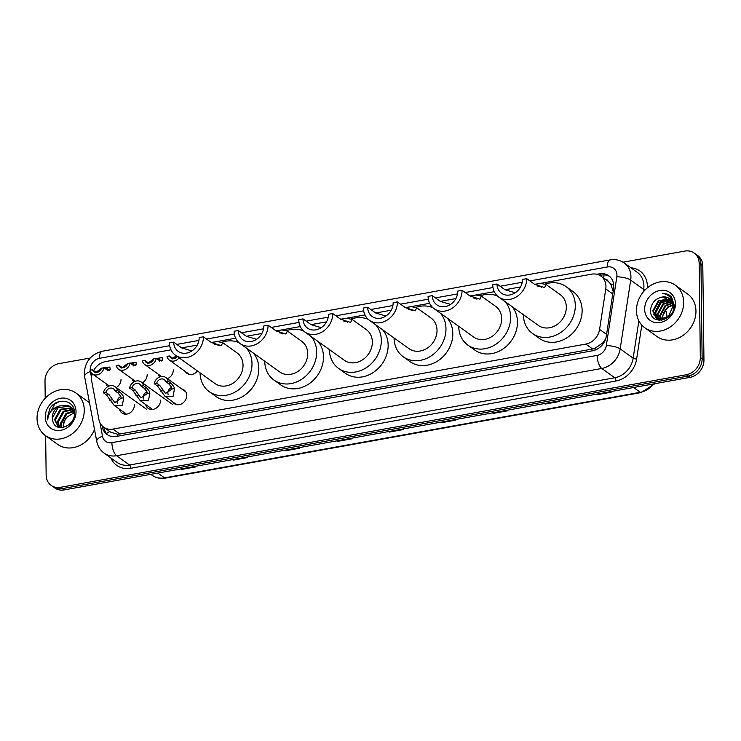 <?xml version="1.0" encoding="UTF-8"?>
<svg xmlns="http://www.w3.org/2000/svg" width="741" height="741" viewBox="0 0 741 741"><rect width="100%" height="100%" fill="white"/><g stroke="black" fill="none" stroke-linecap="round" stroke-linejoin="round"><path stroke-width="1.11" d="M181.758 388.969A8.383 7.086 125.6 0 1 184.064 389.979A8.383 7.086 125.6 0 1 186.732 395.435A8.383 7.086 125.6 0 1 182.406 403.373A8.383 7.086 125.6 0 1 174.302 403.613A8.383 7.086 125.6 0 1 172.597 401.752M160.584 400.14A8.383 7.086 125.6 0 1 156.258 408.078A8.383 7.086 125.6 0 1 148.154 408.31A8.383 7.086 125.6 0 1 145.69 404.549M134.436 404.836A8.383 7.086 125.6 0 1 130.11 412.783A8.383 7.086 125.6 0 1 122.006 413.015A8.383 7.086 125.6 0 1 119.542 409.254M197.467 370.972A8.383 7.086 125.6 0 1 187.038 373.381A8.383 7.086 125.6 0 1 185.333 371.519M173.32 369.907A8.383 7.086 125.6 0 1 167.392 378.679M159.695 376.956A8.383 7.086 125.6 0 1 158.426 374.325M147.172 374.613A8.383 7.086 125.6 0 1 142.374 382.838M133.834 381.986A8.383 7.086 125.6 0 1 132.278 379.031M121.024 379.318A8.383 7.086 125.6 0 1 116.226 387.543M107.686 386.691A8.383 7.086 125.6 0 1 106.13 383.727M92.264 373.797A15.718 13.292 -54.4 0 0 91.754 381.383L98.896 419.452A15.718 13.292 -54.4 0 0 103.657 427.168A15.718 13.292 -54.4 0 0 112.984 429.104L585.798 344.074A15.718 13.292 -54.4 0 0 599.589 329.402L605.768 288.944A15.718 13.292 -54.4 0 0 605.953 286.35A15.718 13.292 -54.4 0 0 600.951 276.115A15.718 13.292 -54.4 0 0 591.614 274.17L540.291 283.405M613.307 291.621L610.751 284.081L608.176 281.302A5.243 4.427 -54.4 0 0 605.027 279.033M600.951 276.115L607.777 281.006A15.718 13.292 125.6 0 1 608.176 281.302M103.657 427.168L110.594 432.142L117.486 434.226L119.838 434.013L592.643 348.983L594.967 348.353L602.896 342.814L605.675 338.822M170.976 349.826L105.491 361.599A15.718 13.292 -54.4 0 0 93.616 370.593M520.534 286.952L505.001 289.75M494.284 291.676L475.629 295.029M455.872 298.586L440.339 301.374M429.623 303.31L410.968 306.663M391.211 310.21L375.678 313.008L367.656 307.265L363.414 308.024A18.868 15.95 125.6 0 0 369.416 320.316L409.032 348.678A18.868 15.95 -54.4 0 0 427.261 348.15A18.868 15.95 -54.4 0 0 437.014 330.282A18.868 15.95 -54.4 0 0 431.003 318L416.738 307.784L415.284 310.775L405.429 307.672L397.398 301.92A18.868 15.95 125.6 0 1 387.645 319.779A18.868 15.95 125.6 0 1 369.416 320.316M364.961 314.934L346.306 318.287M326.549 321.844L311.016 324.632L302.995 318.889L298.753 319.658A18.868 15.95 125.6 0 0 304.755 331.94L344.37 360.311A18.868 15.95 -54.4 0 0 362.599 359.783A18.868 15.95 -54.4 0 0 372.353 341.916A18.868 15.95 -54.4 0 0 366.341 329.634L352.077 319.417L350.623 322.4L340.767 319.297L332.737 313.545A18.868 15.95 125.6 0 1 322.983 331.412A18.868 15.95 125.6 0 1 304.755 331.94M300.3 326.568L281.645 329.921M261.888 333.469L246.355 336.266M235.638 338.192L216.983 341.545M197.226 345.102L181.693 347.89M102.091 425.816L102.277 426.77A15.718 13.292 -54.4 0 0 107.037 434.495A15.718 13.292 -54.4 0 0 116.365 436.43L592.522 350.799A15.718 13.292 -54.4 0 0 606.314 336.127L613.576 288.582A15.718 13.292 -54.4 0 0 613.761 285.989A15.718 13.292 -54.4 0 0 608.75 275.754A15.718 13.292 -54.4 0 0 599.423 273.818L596.857 274.272M599.784 275.383L601.238 275.115A15.718 13.292 125.6 0 1 609.63 276.449M623.024 262.194L684.814 251.079A15.718 13.292 125.6 0 1 694.15 253.024A15.718 13.292 125.6 0 1 699.152 263.259L700.31 357.486A15.718 13.292 125.6 0 1 686.323 374.751L60.484 487.309A15.718 13.292 125.6 0 1 51.148 485.364A15.718 13.292 125.6 0 1 46.146 475.129L45.664 435.791M45.201 398.269L44.997 380.902A15.718 13.292 125.6 0 1 58.974 363.636L90.17 358.023M694.15 253.024L697.79 255.636A15.718 13.292 125.6 0 1 702.801 265.871L703.95 360.098L702.125 358.792A15.718 13.292 125.6 0 1 688.148 376.058L62.309 488.615A15.718 13.292 125.6 0 1 52.972 486.67A15.718 13.292 125.6 0 0 62.309 488.615L688.148 376.058A15.718 13.292 125.6 0 0 702.125 358.792L700.977 264.565L702.125 358.792L700.31 357.486M695.975 254.33A15.718 13.292 125.6 0 1 700.977 264.565A15.718 13.292 125.6 0 0 695.975 254.33M107.973 435.097A15.718 13.292 125.6 0 1 104.092 428.076L103.962 427.39M703.95 360.098A15.718 13.292 125.6 0 1 689.973 377.364L64.124 489.921A15.718 13.292 125.6 0 1 54.797 487.976L51.148 485.364M284.979 450.195L285.211 450.454A4.196 1.695 79.8 0 0 285.526 450.741L284.813 450.232M298.966 447.684L299.688 448.194L285.526 450.741M233.054 459.54L233.295 459.791A4.196 1.695 79.8 0 0 233.61 460.078L232.896 459.568M247.049 457.021L247.772 457.53L233.61 460.078M181.137 468.877L181.378 469.127A4.196 1.695 79.8 0 0 181.693 469.414L180.971 468.905M195.133 466.358L195.856 466.867L181.693 469.414M440.728 422.185L440.969 422.444A4.196 1.695 79.8 0 0 441.284 422.731L440.562 422.222M454.724 419.675L455.437 420.184L441.284 422.731M492.645 412.848L492.885 413.108A4.196 1.695 79.8 0 0 493.2 413.395L492.478 412.876M506.64 410.338L507.363 410.847L493.2 413.395M544.561 403.512L544.802 403.771A4.196 1.695 79.8 0 0 545.117 404.058L544.403 403.539M558.557 401.001L559.279 401.511L545.117 404.058M596.486 394.175L596.718 394.434A4.196 1.695 79.8 0 0 597.033 394.721L596.32 394.203M610.473 391.656L611.195 392.174L597.033 394.721M336.896 440.858L337.127 441.117A4.196 1.695 79.8 0 0 337.451 441.404L336.729 440.895M350.891 438.348L351.605 438.857L337.451 441.404M388.812 431.521L389.044 431.781A4.196 1.695 79.8 0 0 389.368 432.068L388.645 431.558M402.808 429.011L403.521 429.521L389.368 432.068M636.463 310.738A26.204 22.147 125.6 0 1 650.005 285.924A26.204 22.147 125.6 0 1 675.32 285.183A26.204 22.147 125.6 0 1 683.665 302.245A26.204 22.147 125.6 0 1 670.123 327.059A26.204 22.147 125.6 0 1 644.809 327.791A26.204 22.147 125.6 0 1 636.463 310.738M675.32 285.183L687.611 293.992A26.204 22.147 125.6 0 1 695.956 311.053A26.204 22.147 125.6 0 1 682.415 335.868A26.204 22.147 125.6 0 1 657.1 336.599L644.809 327.791M675.449 303.727A17.089 14.44 125.6 0 1 660.259 322.492A17.089 14.44 125.6 0 1 644.67 309.256A17.089 14.44 125.6 0 1 659.87 290.491A17.089 14.44 125.6 0 1 675.449 303.727M669.364 298.577L667.743 297.687L662.204 297.03C655.35 298.586 651.469 302.874 650.561 309.914C649.468 326.411 675.107 321.261 674.171 305.023L671.559 297.058L669.651 295.307L662.621 293.297C669.392 294.612 672.856 298.91 673.013 306.2L668.169 317.046L657.878 319.232L656.267 318.343L658.453 319.64L661.852 320.242M670.392 299.494L658.971 300.966L653.377 311.266L656.554 318.537M673.18 310.331L673.578 306.607M670.151 299.244L658.406 300.559L652.812 310.859L656.267 318.343M671.3 300.587L661.25 302.597L655.655 312.897L657.804 319.204M658.054 319.464L658.832 320.168M671.087 300.29L660.685 302.189L655.081 312.489L657.48 319.056M657.73 319.306L659.11 320.344M672.05 301.893L663.528 304.227L657.934 314.527L659.221 319.649M671.874 301.541L662.954 303.819L657.36 314.119L658.851 319.556M659.064 319.862L659.462 320.371M672.624 303.43L665.807 305.857L660.203 316.157L660.805 319.834M672.495 303.023L665.233 305.449L659.638 315.749L660.388 319.816M673.588 305.181C666.928 306.867 663.223 311.072 662.482 317.787L662.621 319.704M672.902 304.792L667.511 307.08L661.917 317.38L662.139 319.769M662.204 297.03A11.847 10.013 125.6 0 1 669.234 298.493A11.847 10.013 125.6 0 1 673.013 306.2M665.613 298.549L660.657 301.041L653.821 314.471M666.659 298.549L660.944 301.244L654.099 314.064L654.136 315.351M669.697 295.335L667.715 294.242L662.621 293.297M526.721 278.662L522.47 279.422A14.153 11.958 125.6 0 1 515.162 292.825A14.153 11.958 125.6 0 1 501.49 293.223A14.153 11.958 125.6 0 1 496.979 284.007L492.737 284.776A18.868 15.95 125.6 0 0 498.739 297.058L538.355 325.419A18.868 15.95 -54.4 0 0 556.584 324.891A18.868 15.95 -54.4 0 0 566.328 307.033A18.868 15.95 -54.4 0 0 560.326 294.742L546.061 284.525L544.607 287.517L534.752 284.414L526.721 278.662A18.868 15.95 125.6 0 1 516.968 296.52A18.868 15.95 125.6 0 1 498.739 297.058M515.236 292.769L505.019 289.759L496.979 284.007M534.613 284.312L540.55 283.395L546.061 284.525M545.209 284.072A28.825 24.36 125.6 0 1 566.124 286.647A28.825 24.36 125.6 0 1 575.303 305.412A28.825 24.36 125.6 0 1 560.409 332.709A28.825 24.36 125.6 0 1 532.557 333.515A28.825 24.36 125.6 0 1 523.378 314.749A28.825 24.36 125.6 0 1 523.378 314.703M566.124 286.647L572.95 291.546A28.825 24.36 125.6 0 1 582.13 310.303A28.825 24.36 125.6 0 1 567.236 337.6A28.825 24.36 125.6 0 1 539.392 338.405L532.557 333.515M541.578 287.471L541.226 286.869L537.855 286.258M462.06 290.287L457.808 291.056A14.153 11.958 125.6 0 1 450.5 304.449A14.153 11.958 125.6 0 1 436.829 304.847A14.153 11.958 125.6 0 1 432.318 295.64L428.076 296.4A18.868 15.95 125.6 0 0 434.078 308.682L473.694 337.053A18.868 15.95 -54.4 0 0 491.922 336.525A18.868 15.95 -54.4 0 0 501.676 318.658A18.868 15.95 -54.4 0 0 495.664 306.376L481.4 296.159L479.946 299.142L470.09 296.039L462.06 290.287A18.868 15.95 125.6 0 1 452.306 308.154A18.868 15.95 125.6 0 1 434.078 308.682M450.574 304.403L440.358 301.392L432.318 295.64M469.951 295.946L475.889 295.02L481.4 296.159M505.093 301.606A28.825 24.36 125.6 0 1 510.642 317.046A28.825 24.36 125.6 0 1 495.748 344.343A28.825 24.36 125.6 0 1 467.895 345.149A28.825 24.36 125.6 0 1 458.725 326.383A28.825 24.36 125.6 0 1 458.716 326.327M480.557 295.696A28.825 24.36 125.6 0 1 497.517 296.067M511.929 306.496A28.825 24.36 125.6 0 1 517.468 321.937A28.825 24.36 125.6 0 1 502.574 349.233A28.825 24.36 125.6 0 1 474.731 350.039L467.895 345.149M476.917 299.105L473.193 297.882M397.398 301.92L393.147 302.68A14.153 11.958 125.6 0 1 385.839 316.083A14.153 11.958 125.6 0 1 372.167 316.481A14.153 11.958 125.6 0 1 367.656 307.265M405.29 307.571L411.227 306.654L416.738 307.784M440.432 313.23A28.825 24.36 125.6 0 1 445.98 328.671A28.825 24.36 125.6 0 1 431.086 355.967A28.825 24.36 125.6 0 1 403.234 356.773A28.825 24.36 125.6 0 1 394.064 338.007A28.825 24.36 125.6 0 1 394.055 337.961M415.896 307.32A28.825 24.36 125.6 0 1 432.855 307.691M447.268 318.121A28.825 24.36 125.6 0 1 452.807 333.561A28.825 24.36 125.6 0 1 437.912 360.858A28.825 24.36 125.6 0 1 410.069 361.664L403.234 356.773M412.255 310.729L411.903 310.127L408.532 309.516M385.913 316.027L375.696 313.017M332.737 313.545L328.485 314.314A14.153 11.958 125.6 0 1 321.177 327.707A14.153 11.958 125.6 0 1 307.506 328.106A14.153 11.958 125.6 0 1 302.995 318.889M340.628 319.204L346.566 318.278L352.077 319.417M375.77 324.864A28.825 24.36 125.6 0 1 381.319 340.304A28.825 24.36 125.6 0 1 366.425 367.601A28.825 24.36 125.6 0 1 338.572 368.407A28.825 24.36 125.6 0 1 329.402 349.641A28.825 24.36 125.6 0 1 329.402 349.585M351.234 318.954A28.825 24.36 125.6 0 1 368.194 319.325M382.606 329.754A28.825 24.36 125.6 0 1 388.145 345.195A28.825 24.36 125.6 0 1 373.251 372.491A28.825 24.36 125.6 0 1 345.408 373.297L338.572 368.407M347.594 322.363L347.251 321.761L343.87 321.14M321.251 327.661L311.035 324.651M268.075 325.179L263.824 325.938A14.153 11.958 125.6 0 1 256.516 339.341A14.153 11.958 125.6 0 1 242.844 339.739A14.153 11.958 125.6 0 1 238.333 330.523L234.091 331.283A18.868 15.95 125.6 0 0 240.093 343.574L279.709 371.936A18.868 15.95 -54.4 0 0 297.938 371.408A18.868 15.95 -54.4 0 0 307.691 353.54A18.868 15.95 -54.4 0 0 301.68 341.258L287.415 331.042L285.961 334.034L276.106 330.931L268.075 325.179A18.868 15.95 125.6 0 1 258.322 343.037A18.868 15.95 125.6 0 1 240.093 343.574M256.59 339.285L246.373 336.275L238.333 330.523M275.967 330.829L281.904 329.912L287.415 331.042M311.109 336.488A28.825 24.36 125.6 0 1 316.657 351.929A28.825 24.36 125.6 0 1 301.763 379.225A28.825 24.36 125.6 0 1 273.911 380.031A28.825 24.36 125.6 0 1 264.741 361.265A28.825 24.36 125.6 0 1 264.741 361.219M286.572 330.579A28.825 24.36 125.6 0 1 303.532 330.949M317.945 341.379A28.825 24.36 125.6 0 1 323.484 356.819A28.825 24.36 125.6 0 1 308.589 384.116A28.825 24.36 125.6 0 1 280.746 384.922L273.911 380.031M282.932 333.987L282.59 333.385L279.209 332.774M203.414 336.803L199.162 337.572A14.153 11.958 125.6 0 1 191.854 350.965A14.153 11.958 125.6 0 1 178.183 351.364A14.153 11.958 125.6 0 1 173.681 342.147L169.43 342.916A18.868 15.95 125.6 0 0 175.432 355.198L215.047 383.569A18.868 15.95 -54.4 0 0 233.276 383.041A18.868 15.95 -54.4 0 0 243.029 365.174A18.868 15.95 -54.4 0 0 237.018 352.892L222.754 342.675L221.3 345.658L211.444 342.555L203.414 336.803A18.868 15.95 125.6 0 1 193.66 354.67A18.868 15.95 125.6 0 1 175.432 355.198M191.928 350.919L181.712 347.909L173.681 342.147M211.315 342.462L217.243 341.536L222.754 342.675M246.447 348.122A28.825 24.36 125.6 0 1 251.996 363.562A28.825 24.36 125.6 0 1 237.101 390.859A28.825 24.36 125.6 0 1 209.249 391.665A28.825 24.36 125.6 0 1 200.079 372.899A28.825 24.36 125.6 0 1 200.079 372.843M221.911 342.212A28.825 24.36 125.6 0 1 238.871 342.583M253.283 353.012A28.825 24.36 125.6 0 1 258.822 368.453A28.825 24.36 125.6 0 1 243.928 395.75A28.825 24.36 125.6 0 1 216.085 396.555L209.249 391.665M218.271 345.621L217.928 345.019L214.547 344.398M37.05 418.535A26.204 22.147 125.6 0 1 50.592 393.721A26.204 22.147 125.6 0 1 75.906 392.989A26.204 22.147 125.6 0 1 84.252 410.051A26.204 22.147 125.6 0 1 70.71 434.856A26.204 22.147 125.6 0 1 45.396 435.597A26.204 22.147 125.6 0 1 37.05 418.535M75.906 392.989L88.198 401.789A26.204 22.147 125.6 0 1 89.531 402.835M71.951 408.134L60.994 409.792L55.288 420.017L58.307 427.168M71.636 407.8L60.262 409.273L54.565 419.499L58.382 427.214M73.035 409.671L63.883 411.866L58.178 422.083L59.641 427.52M72.785 409.264L63.161 411.348L57.455 421.564L59.234 427.446M73.887 411.551L66.773 413.932L61.077 424.158L61.577 427.65M73.702 411.042L66.051 413.413L60.354 423.639L61.049 427.65M63.735 427.344A11.847 10.013 125.6 0 1 63.643 425.992A11.847 10.013 125.6 0 1 67.218 416.951C64.689 419.582 63.365 422.5 63.244 425.705L63.337 427.437M74.406 411.524L71.016 407.142L68.524 405.633L59.641 405.892A11.847 10.013 125.6 0 0 52.259 417.841A11.847 10.013 125.6 0 0 52.833 421.212C55.594 433.513 75.276 426.223 74.48 413.108C75.193 399.695 56.659 396.852 49.823 408.624L47.443 417.303L47.72 419.925L48.035 417.368C49.564 411.487 53.435 407.661 59.641 405.892M70.645 406.892L69.246 406.151L58.094 407.717L52.398 417.943L52.833 421.212M74.433 414.173L70.293 406.624M73.97 409.254L72.044 407.995M73.535 408.967L72.359 408.319M73.989 409.347L73.183 408.699M74.146 409.958L73.507 409.782M74.081 409.671L73.248 409.384M76.036 411.524A17.089 14.44 125.6 0 1 60.845 430.289A17.089 14.44 125.6 0 1 45.257 417.063A17.089 14.44 125.6 0 1 60.456 398.288A17.089 14.44 125.6 0 1 76.036 411.524M67.218 416.951L74.211 412.718M94.524 429.465A26.204 22.147 125.6 0 1 57.687 444.396L45.396 435.597M59.428 401.52L54.815 403.928L47.526 417.359L47.72 419.925M177.201 356.458L174.728 358.487M173.403 358.663L169.448 355.967L167.012 356.402A7.864 6.641 -54.4 0 0 169.356 360.08A7.864 6.641 -54.4 0 0 179.118 357.838M172.375 358.913L176.145 355.708M169.448 355.967A5.243 4.427 -54.4 0 0 170.884 357.949A5.243 4.427 -54.4 0 0 177.321 356.541M152.924 360.654L150.099 362.923M159.537 361.219L160.139 360.441L159.75 359.163L157.083 358.94M153.924 358.755L162.14 357.644L162.566 360.006L161.223 361.052M161.89 360.793L159.371 360.58L156.249 358.338A7.864 6.641 -54.4 0 1 144.717 364.507L161.455 376.493M148.765 363.09L144.81 360.395L142.374 360.839A7.864 6.641 -54.4 0 0 144.717 364.507M147.737 363.34L153.804 358.82M144.81 360.395A5.243 4.427 -54.4 0 0 146.246 362.377A5.243 4.427 -54.4 0 0 153.813 358.783L156.249 358.338M126.776 365.359L123.951 367.619M133.389 365.924L133.991 365.146L133.602 363.868L130.935 363.636M127.776 363.46L135.992 362.349L136.418 364.711L135.075 365.758M135.751 365.498L133.223 365.276L130.101 363.044A7.864 6.641 -54.4 0 1 118.569 369.213L135.399 381.263M122.617 367.795L118.662 365.1L116.226 365.535A7.864 6.641 -54.4 0 0 118.569 369.213M121.589 368.045L127.656 363.525M118.662 365.1A5.243 4.427 -54.4 0 0 120.098 367.082A5.243 4.427 -54.4 0 0 127.665 363.479L130.101 363.044M100.628 370.055L97.803 372.325M107.241 370.63L107.843 369.852L107.464 368.564L104.787 368.342M101.628 368.166L109.844 367.054L110.27 369.407L108.927 370.463M109.603 370.204L107.075 369.981L103.953 367.749A7.864 6.641 -54.4 0 1 92.421 373.909L109.251 385.959M96.469 372.501L92.514 369.805L90.078 370.241A7.864 6.641 -54.4 0 0 92.421 373.909M95.441 372.751L101.508 368.221M92.514 369.805A5.243 4.427 -54.4 0 0 93.95 371.778A5.243 4.427 -54.4 0 0 101.517 368.184L103.953 367.749M156.675 383.245L159.797 385.487L165.558 393.48L172.079 389.044L171.44 387.015L168.8 383.866L165.678 381.634A5.243 4.427 -54.4 0 0 164.252 379.651A5.243 4.427 -54.4 0 0 156.675 383.245L154.239 383.69L157.37 385.922L164.891 396.222L176.608 404.623M171.616 387.413A5.243 4.427 -54.4 0 0 167.864 392.915A5.243 4.427 -54.4 0 0 168.17 394.555M154.239 383.69A7.864 6.641 -54.4 0 1 165.771 377.521A7.864 6.641 -54.4 0 1 168.114 381.189L171.236 383.43L173.802 386.589L174.506 388.608L173.088 396.305L164.891 396.222M168.114 381.189L165.678 381.634M132.037 387.682L135.158 389.914L140.92 397.908L147.44 393.471L146.801 391.452L144.171 388.293L141.04 386.061A5.243 4.427 -54.4 0 0 139.614 384.079A5.243 4.427 -54.4 0 0 132.037 387.682L129.601 388.117L132.732 390.35L140.253 400.659L152.507 409.43M146.987 391.841A5.243 4.427 -54.4 0 0 143.226 397.343A5.243 4.427 -54.4 0 0 143.532 398.991M129.601 388.117A7.864 6.641 -54.4 0 1 141.133 381.948A7.864 6.641 -54.4 0 1 143.476 385.626L146.598 387.858L149.163 391.026L149.867 393.036L148.45 400.733L140.253 400.659M143.476 385.626L141.04 386.061M105.889 392.378L109.01 394.62L114.772 402.613L121.292 398.176L120.653 396.148L118.023 392.999L114.901 390.766A5.243 4.427 -54.4 0 0 113.466 388.784A5.243 4.427 -54.4 0 0 105.889 392.378L103.462 392.823L106.584 395.055L114.105 405.355L126.359 414.136M120.839 396.546A5.243 4.427 -54.4 0 0 117.078 402.048A5.243 4.427 -54.4 0 0 117.384 403.688M103.462 392.823A7.864 6.641 -54.4 0 1 114.985 386.654A7.864 6.641 -54.4 0 1 117.328 390.322L120.45 392.563L123.015 395.722L123.719 397.741L122.311 405.438L114.105 405.355M117.328 390.322L114.901 390.766M612.751 293.945L605.768 288.944M603.795 278.153A15.718 6.345 -100.2 0 1 604.045 274.902M595.079 350.095A15.718 6.345 -100.2 0 1 594.967 348.353M602.896 342.814A15.718 4.326 8.7 0 1 603.767 342.888M117.615 436.208A15.718 6.345 -100.2 0 1 117.486 434.226M610.751 284.081A15.718 4.326 8.7 0 1 613.641 284.312M106.528 433.568A15.718 6.53 -10.6 0 1 109.742 431.521M606.573 334.404L599.589 329.402M592.643 348.983L585.798 344.074M119.838 434.013L112.984 429.104M601.238 275.115L599.423 273.818M99.989 422.796L102.508 436.208A10.485 8.855 -54.4 0 0 111.9 442.646L597.116 355.384A10.485 8.855 -54.4 0 0 606.314 345.602L616.818 276.819A10.485 8.855 -54.4 0 0 616.938 275.087A10.485 8.855 -54.4 0 0 607.379 266.973L529.861 280.913M624.255 263.009A20.961 17.719 125.6 0 1 630.934 276.652A20.961 17.719 125.6 0 1 630.684 280.117L643.66 289.407A20.961 17.719 -54.4 0 0 643.91 285.943A20.961 17.719 -54.4 0 0 637.232 272.299L624.255 263.009C619.995 260.072 615.271 259.044 610.075 259.915A10.485 4.224 79.8 0 0 607.379 266.973M169.68 345.686L99.526 358.301A10.485 8.855 -54.4 0 0 90.207 369.815A10.485 8.855 -54.4 0 0 90.226 370.213M90.3 371.019A10.485 8.855 -54.4 0 0 90.374 371.5L91.541 377.725M610.075 259.915L102.23 351.253C91.06 354.263 85.076 361.58 84.279 373.205L84.622 376.687A10.485 4.353 -10.6 0 1 90.374 371.5M630.943 267.797A23.582 19.933 125.6 0 1 647.402 286.341A23.582 19.933 125.6 0 1 647.375 287.869M641.808 325.114L636.63 359.005A23.582 19.933 125.6 0 1 615.938 381.022L130.722 468.284A23.582 19.933 125.6 0 1 110.826 457.929M686.323 374.751L689.973 377.364M699.152 263.259L702.801 265.871M60.484 487.309L64.124 489.921M616.818 276.819A10.485 2.881 8.7 0 1 630.684 280.117L620.18 348.891L633.157 358.19L638.862 320.834M606.314 345.602A10.485 2.881 8.7 0 1 620.18 348.891A20.961 17.719 125.6 0 1 601.785 368.462L614.761 377.753A20.961 17.719 -54.4 0 0 633.157 358.19A2.621 0.722 -171.3 0 0 636.63 359.005M643.262 292.019L643.66 289.407A2.621 0.722 -171.3 0 0 645.096 289.972M597.116 355.384A10.485 4.224 79.8 0 0 601.785 368.462L116.578 455.724L129.555 465.015L614.761 377.753A2.621 1.056 -100.2 0 1 615.938 381.022M111.9 442.646A10.485 4.224 79.8 0 0 116.578 455.724A20.961 17.719 125.6 0 1 104.129 453.131L117.106 462.43A20.961 17.719 -54.4 0 0 129.555 465.015A2.621 1.056 -100.2 0 1 130.722 468.284M522.21 282.293L500.129 286.258M492.987 287.545L465.2 292.538M457.549 293.918L435.467 297.891M428.326 299.169L400.538 304.171M392.887 305.542L370.806 309.516M363.664 310.803L335.877 315.796M328.226 317.176L306.144 321.149M299.003 322.428L271.215 327.429M263.564 328.8L241.483 332.774M234.341 334.061L206.554 339.054M198.912 340.434L176.821 344.408M84.622 376.687L96.756 441.395A10.485 4.353 -10.6 0 1 102.508 436.208M102.23 351.253A10.485 4.224 79.8 0 0 99.526 358.301M104.092 428.076L102.277 426.77M666.909 317.982A20.961 17.719 -54.4 0 0 666.919 317.083A20.961 17.719 -54.4 0 0 665.464 309.988M664.696 319.13L662.491 317.546M633.601 387.497L640.307 392.304A5.243 2.112 79.8 0 0 641.178 392.554L165.419 478.112A5.243 2.112 -100.2 0 1 164.558 477.862L640.307 392.304A20.961 17.719 -54.4 0 0 653.821 383.866M165.419 478.112C160.473 478.945 156.036 478.001 152.109 475.277A20.961 17.719 -54.4 0 0 164.558 477.862L157.842 473.064M389.044 431.781L403.141 429.252M440.969 422.444L455.057 419.915M492.885 413.108L506.974 410.579M544.802 403.771L558.89 401.233M596.718 394.434L610.816 391.896M337.127 441.117L351.225 438.589M285.211 450.454L299.308 447.925M233.295 459.791L247.392 457.262M181.378 469.127L195.467 466.598M540.55 283.395L534.78 284.433M475.889 295.02L470.118 296.057M411.227 306.654L405.457 307.691M346.566 318.278L340.795 319.315M281.904 329.912L276.134 330.949M217.243 341.536L211.472 342.574M173.301 358.079L175.737 357.634M148.672 362.506L151.099 362.071M160.139 360.441L162.566 360.006M122.524 367.212L124.951 366.767M133.991 365.146L136.418 364.711M96.376 371.908L98.803 371.473M107.843 369.852L110.27 369.407M174.506 388.608L172.079 389.044M163.039 390.674L160.602 391.109M159.797 385.487L157.37 385.922M171.236 383.43L168.8 383.866M149.867 393.036L147.44 393.471M138.4 395.101L135.974 395.537M135.158 389.914L132.732 390.35M146.598 387.858L144.171 388.293M123.719 397.741L121.292 398.176M112.252 399.807L109.825 400.242M109.01 394.62L106.584 395.055M120.45 392.563L118.023 392.999M96.756 441.395C97.729 446.295 100.183 450.213 104.129 453.131M654.998 383.653L641.178 392.554M667.437 317.62L665.594 309.831M152.109 475.277L150.784 474.333M169.356 360.08L189.344 374.39M165.771 377.521L185.769 391.841M141.133 381.948L172.783 404.614M114.985 386.654L146.635 409.319"/></g></svg>
